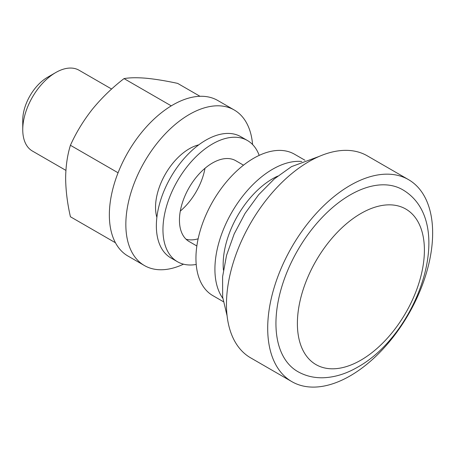 <?xml version="1.0" encoding="UTF-8"?>
<svg xmlns="http://www.w3.org/2000/svg" width="455" height="455" viewBox="0 0 455 455"><rect width="100%" height="100%" fill="white"/><g stroke="black" fill="none" stroke-linecap="round" stroke-linejoin="round"><path stroke-width="0.68" d="M22.75 129.692L22.75 120.165A34.989 20.202 -60 0 1 47.491 77.31L55.737 72.55A46.655 26.936 120 0 0 22.75 129.692A46.655 26.936 120 0 0 32.413 151.049L65.895 170.38M297.689 371.542A104.974 60.606 -60 0 1 281.594 287.423A104.974 60.606 -60 0 1 350.174 194.922A104.974 60.606 -60 0 1 402.658 189.724C457.548 221.909 418.355 333.595 357.755 367.094C346.062 373.908 334.334 377.468 322.555 377.775C313.558 377.917 305.265 375.841 297.689 371.542M350.174 375.864A116.634 67.34 -60 0 1 291.854 381.643A116.634 67.34 -60 0 1 273.978 288.18A116.634 67.34 -60 0 1 350.174 185.401A116.634 67.34 -60 0 1 408.493 179.623A116.634 67.34 -60 0 1 426.369 273.085A116.634 67.34 -60 0 1 350.174 375.864M291.854 381.643L250.62 357.835A116.634 67.34 -60 0 1 232.738 264.372A116.634 67.34 -60 0 1 308.934 161.593A116.634 67.34 -60 0 1 367.253 155.815L408.493 179.623M223.416 270.071A69.979 40.404 -60 0 1 272.647 178.735A69.979 40.404 -60 0 1 277.647 176.142M222.796 298.275A81.644 47.138 -60 0 1 222.575 231.595A81.644 47.138 -60 0 1 272.647 169.209A81.644 47.138 -60 0 1 301.762 161.497M223.286 301.648L212.855 295.631A81.644 47.138 -60 0 1 200.342 230.207A81.644 47.138 -60 0 1 253.68 158.26A81.644 47.138 -60 0 1 294.499 154.217L304.93 160.234M111.617 89.032L79.068 70.241A46.655 26.936 120 0 0 55.737 72.55L47.491 77.31M196.85 245.984L189.115 241.52A46.655 26.936 -60 0 1 179.452 220.163A46.655 26.936 -60 0 1 199.813 173.207A46.655 26.936 -60 0 1 235.77 160.712L243.505 165.176M198.135 238.795A46.655 26.936 -60 0 1 186.049 239.205M196.207 264.463A69.979 40.404 -60 0 1 177.45 261.722L170.852 257.911A69.979 40.404 -60 0 1 156.361 225.873A69.979 40.404 -60 0 1 186.908 155.445A69.979 40.404 -60 0 1 240.831 136.699L247.429 140.51A69.979 40.404 -60 0 1 259.185 155.382M177.45 261.722A69.979 40.404 -60 0 1 162.958 229.684A69.979 40.404 -60 0 1 193.506 159.256A69.979 40.404 -60 0 1 247.429 140.51M156.867 217.393A47.82 27.607 -60 0 1 155.536 207.304A47.82 27.607 -60 0 1 198.755 144.844M183.507 264.173A89.811 51.853 -60 0 1 144.445 265.561L127.946 256.034A89.811 51.853 -60 0 1 109.348 214.925A89.811 51.853 -60 0 1 148.552 124.539A89.811 51.853 -60 0 1 217.757 100.481L234.251 110.002A89.811 51.853 -60 0 1 252.582 144.525M144.445 265.561A89.811 51.853 -60 0 1 125.842 224.446A89.811 51.853 -60 0 1 165.046 134.066A89.811 51.853 -60 0 1 234.251 110.002M204.989 168.304A46.655 26.936 -60 0 1 180.305 211.069M200.001 96.295L177.643 83.384C165.825 80.831 155.292 79.113 146.049 78.226C137.04 77.481 129.698 77.606 124.033 78.596L171.268 105.867M124.033 78.596C112.214 87.713 101.681 97.905 92.439 109.177C83.43 120.621 76.093 132.655 70.423 145.281L118.072 172.792M70.423 145.281C67.351 155.235 65.759 166.223 65.639 178.258C65.776 190.594 67.374 203.425 70.423 216.762L115.445 242.754M360.895 213.492A89.811 51.853 120 0 0 297.388 323.488A89.811 51.853 120 0 0 360.895 360.155A89.811 51.853 120 0 0 424.401 250.159A89.811 51.853 120 0 0 360.895 213.492M227.096 315.878L222.66 297.115L222.592 276.691L226.55 255.346L234.183 233.921L245.069 213.384L258.656 194.729L274.337 178.883L291.501 166.627L319.154 156.423"/></g></svg>
